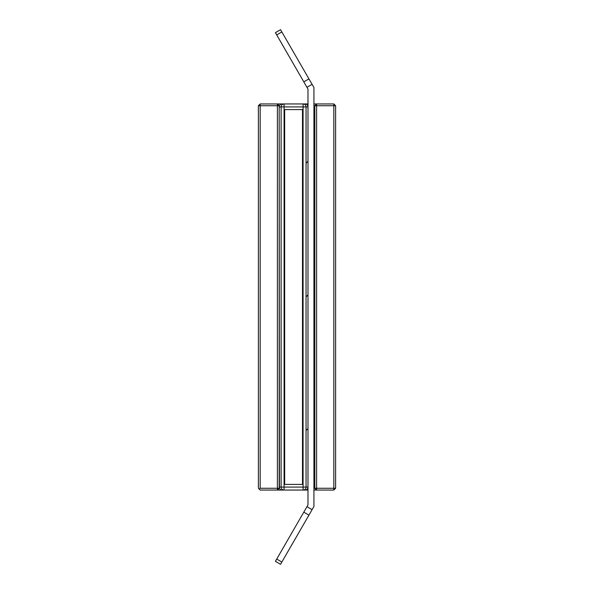 <?xml version="1.0" encoding="UTF-8"?>
<svg xmlns="http://www.w3.org/2000/svg" width="594" height="594" viewBox="0 0 594 594"><rect width="100%" height="100%" fill="white"/><g stroke="black" fill="none" stroke-linecap="round" stroke-linejoin="round"><path stroke-width="0.89" d="M258.39 105.732L258.39 488.268L259.281 489.159L260.172 488.268L260.172 103.95L258.39 105.732L279.425 105.732M335.61 488.268L335.61 105.732L333.828 105.732L333.828 488.268L335.61 488.268L333.828 490.05L313.929 490.05M259.281 489.159L260.172 490.05L307.989 490.05M333.828 490.05L333.828 488.268L313.929 488.268M279.425 488.268L279.18 105.732L277.398 103.95L260.172 103.95M307.989 103.95L277.398 103.95L277.398 490.05L279.18 488.268L260.172 488.268M313.929 105.732L333.828 105.732L333.828 103.95L316.602 103.95L316.602 490.05L314.82 488.268L314.82 105.732L316.602 103.95L313.929 103.95M335.61 105.732L333.828 103.95M303.089 490.05L305.019 490.05L303.089 490.05L303.089 487.08L284.081 487.08L284.081 490.05L282.15 490.05L303.089 490.05A2.97 2.963 90 0 0 306.051 487.08L303.089 487.08L303.089 103.95L284.081 103.95L284.081 106.92L307.982 106.92A2.97 2.963 -90 0 0 305.019 103.95L282.15 103.95A2.97 2.963 90 0 0 279.187 106.92L284.081 106.92L284.081 487.08L279.187 487.08A2.97 2.963 90 0 0 282.15 490.05A2.97 2.97 0 0 1 279.18 487.08L279.187 106.92A2.97 2.97 0 0 1 282.15 103.95M284.675 109.593L284.675 484.407L302.495 484.407L302.495 109.593L284.675 109.593M312.095 84.341L280.554 29.7L275.408 32.67L306.957 87.311L312.095 84.341L313.929 87.511L313.929 506.489L312.095 509.659L306.957 506.689L307.989 504.9L307.989 89.1L306.957 87.311M306.957 506.689L275.408 561.33L280.554 564.3L312.095 509.659M307.982 432.722L307.989 487.08A2.97 2.97 0 0 1 305.019 490.05A2.97 2.963 -90 0 0 307.982 487.08L306.051 487.08L306.051 106.92A2.97 2.963 90 0 0 303.089 103.95M284.081 490.05A2.97 2.963 -90 0 1 281.118 487.08L281.118 106.92A2.97 2.963 -90 0 1 284.081 103.95M305.019 103.95A2.97 2.97 0 0 1 307.989 106.92L307.982 161.278L306.051 163.209M307.982 165.422L307.982 294.928L306.051 296.859M307.982 299.072L307.982 428.578L306.051 430.509M308.947 78.883L303.801 81.853M303.801 512.147L308.947 515.117M276.715 34.927L281.86 31.957M281.86 562.043L276.715 559.073M313.929 438.669L314.82 439.56M313.929 422.631L314.82 421.74M313.929 305.019L314.82 305.91M313.929 288.981L314.82 288.09M313.929 171.369L314.82 172.26M313.929 155.331L314.82 154.44"/></g></svg>
